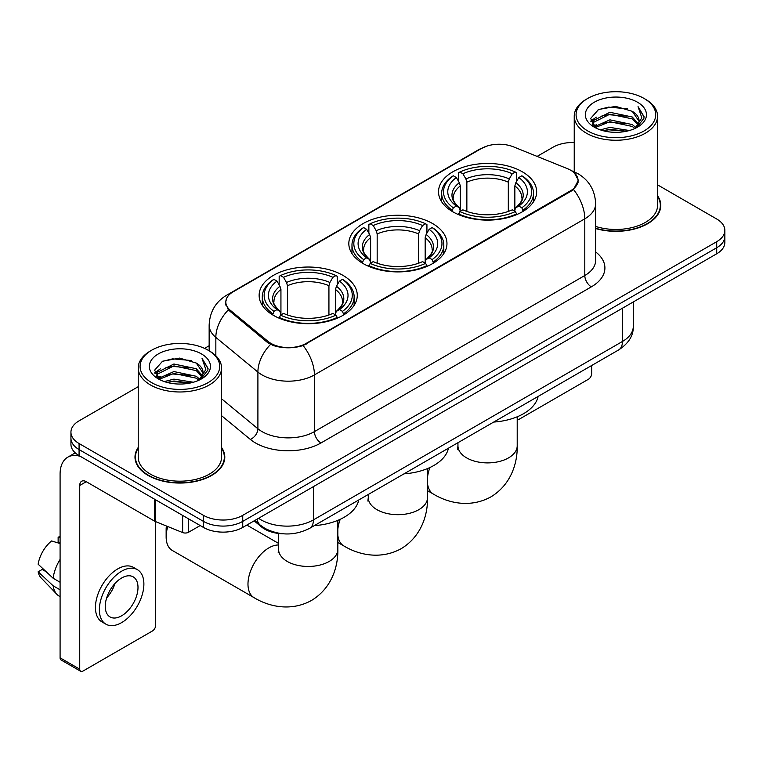 <?xml version="1.0" encoding="UTF-8"?>
<svg xmlns="http://www.w3.org/2000/svg" width="763" height="763" viewBox="0 0 763 763"><rect width="100%" height="100%" fill="white"/><g stroke="black" fill="none" stroke-linecap="round" stroke-linejoin="round"><path stroke-width="1.14" d="M432.592 223.549A49.07 28.326 0 0 0 379.116 217.407A49.07 28.326 0 0 0 348.825 243.578A49.07 28.326 0 0 0 363.198 263.607A49.07 28.326 0 0 0 416.674 269.749A49.07 28.326 0 0 0 446.965 243.578A49.07 28.326 0 0 0 432.592 223.549M342.902 275.329A49.07 28.326 0 0 0 289.425 269.186A49.07 28.326 0 0 0 259.134 295.357A49.07 28.326 0 0 0 273.507 315.396A49.07 28.326 0 0 0 326.984 321.538A49.07 28.326 0 0 0 357.275 295.357A49.07 28.326 0 0 0 342.902 275.329M522.283 171.77A49.07 28.326 0 0 0 468.806 165.628A49.07 28.326 0 0 0 438.515 191.799A49.07 28.326 0 0 0 452.888 211.828A49.07 28.326 0 0 0 506.365 217.97A49.07 28.326 0 0 0 536.656 191.799A49.07 28.326 0 0 0 522.283 171.77M570.724 170.254A24.998 14.43 0 0 0 567.386 168.633L513.48 146.849A24.998 14.43 0 0 0 481.472 148.461L233.144 291.828A24.998 14.43 0 0 0 225.819 302.034A24.998 14.43 0 0 0 230.34 310.312L268.09 341.433A24.998 14.43 0 0 0 306.24 343.36L570.724 190.664A24.998 14.43 0 0 0 578.049 180.459A24.998 14.43 0 0 0 570.724 170.254M283.426 533.814A27.773 16.033 180 0 1 261.575 526.985L254.136 520.852M138.227 447.461A44.903 25.923 0 0 0 134.994 457.132A44.903 25.923 0 0 0 148.146 475.463A44.903 25.923 0 0 0 197.073 481.081A44.903 25.923 0 0 0 224.799 457.132A44.903 25.923 0 0 0 221.556 447.461M135.452 459.469A44.903 25.923 0 0 0 135.299 460.156M574.463 173.02L578.373 180.306L573.48 189.462L571.048 191.217L303.102 345.563C293.192 348.548 283.283 348.548 273.373 345.563L267.765 342.721L228.337 309.892L225.495 302.682L226.773 298.085M138.227 386.688L79.075 420.842A27.773 16.033 0 0 0 70.94 432.182L70.94 444.276A27.773 16.033 0 0 0 79.075 455.616L203.463 527.433L203.463 521.387A27.773 16.033 0 0 0 242.739 521.387L716.715 247.737A27.773 16.033 0 0 0 724.85 236.396A27.773 16.033 0 0 1 716.715 247.737L242.739 521.387A27.773 16.033 0 0 1 203.463 521.387L79.075 449.569L203.463 521.387L203.463 515.34A27.773 16.033 0 0 0 242.739 515.34L716.715 241.69A27.773 16.033 0 0 0 724.85 230.35A27.773 16.033 0 0 0 716.715 219.01L657.563 184.856M70.94 438.229A27.773 16.033 0 0 0 79.075 449.569A27.773 16.033 0 0 1 70.94 438.229M595.645 228.547A44.903 25.923 0 0 0 660.796 205.409A44.903 25.923 0 0 0 657.563 195.738M574.234 142.528A27.773 16.033 0 0 0 553.051 147.202L537.114 156.396M209.148 345.753L204.579 348.386M70.94 432.182A27.773 16.033 0 0 0 79.075 443.522L203.463 515.34M224.494 460.156A44.903 25.923 0 0 0 224.332 459.469M660.491 208.433A44.903 25.923 0 0 0 660.338 207.736M203.463 527.433A27.773 16.033 0 0 0 242.739 527.433L716.715 253.783A27.773 16.033 0 0 0 724.85 242.443L724.85 230.35M517.209 419.755A4.626 2.67 120 0 0 519.012 419.335L588.397 379.278A4.626 2.67 120 0 0 591.678 373.603L591.678 365.506M587.748 130.95A39.81 22.985 0 0 0 644.048 130.95A39.81 22.985 0 0 0 644.048 98.437L645.355 99.2A41.66 24.054 0 0 1 657.563 116.205A41.66 24.054 0 0 1 631.84 138.427A41.66 24.054 0 0 1 586.442 133.21A41.66 24.054 0 0 1 574.234 116.205A41.66 24.054 0 0 1 586.442 99.2L587.748 98.437A39.81 22.985 0 0 0 587.748 130.95M595.645 226.43A41.66 24.054 0 0 0 657.563 205.409L657.563 116.205M595.645 228.242A44.435 25.656 0 0 0 660.338 205.409A44.435 25.656 0 0 0 657.563 196.482M600.3 129.863L609.904 127.402L629.38 130.521M603.047 130.702L609.904 129.29L626.537 131.226L608.607 129.805L603.237 130.75M594.32 126.782L609.904 119.839L632.26 124.56L635.865 127.545M595.264 127.564L609.904 121.727L632.26 126.448L634.864 128.442M593.023 125.485L593.538 120.468L609.904 112.285L632.26 116.997L638.383 123.94M592.822 124.569L593.538 122.357L609.904 114.173L632.26 118.885L637.944 124.846M634.625 128.632A23.148 13.362 0 0 0 639.041 120.783A23.148 13.362 0 0 0 632.26 111.331L639.032 121.231M637.506 102.223A30.549 17.635 0 0 0 594.358 102.185A30.549 17.635 0 0 0 594.158 127.087A30.549 17.635 0 0 0 594.291 127.163A30.549 17.635 0 0 0 637.63 127.087A30.549 17.635 0 0 0 637.506 102.223M632.26 111.331L615.636 106.372L598.545 109.51L590.619 118.465L595.874 128.003M636.523 127.707L643.905 118.341L644.048 116.663L638.049 106.629L641.826 117.874L634.873 128.518M645.355 99.2L644.048 98.437A39.81 22.985 0 0 0 587.748 98.437M638.049 106.629L644.048 117.044M598.144 109.71L608.607 107.125L627.358 108.804M590.924 121.87L594.339 119.19M601.854 115.995L608.607 114.679L626.69 116.167M601.854 123.549L608.607 122.242L626.69 123.73M590.724 121.126L596.332 117.14M593.709 126.21L596.332 124.703M452.001 211.303L453.317 207.803A44.073 25.446 0 0 1 453.317 175.795L456.35 177.55A39.81 22.985 0 0 0 456.35 206.048L459.345 207.755L460.308 211.322M460.308 209.863L460.308 185.934L459.345 182.7L456.35 177.55M458.553 181.336L458.553 172.772L459.87 172.018A44.073 25.446 0 0 1 515.302 172.018L512.269 173.764A39.81 22.985 0 0 0 462.893 173.764L465.888 178.923L466.861 182.157L466.861 211.418M508.311 211.418L508.311 182.157L509.274 178.923L512.269 173.764M493.709 422.063A50.921 29.395 0 0 0 538.134 396.407M458.553 213.85A45.923 26.514 0 0 0 516.618 213.85L515.302 211.58A44.073 25.446 0 0 1 459.87 211.58L458.553 214.641M516.618 214.641L516.618 213.85M453.317 175.795L452.001 176.549A45.923 26.514 0 0 0 441.663 193.306A45.923 26.514 0 0 0 452.001 210.073M515.302 172.018L516.618 172.772L516.618 181.336M459.87 211.58L462.893 209.835A39.81 22.985 0 0 0 512.269 209.835L515.302 211.58M456.35 206.048L453.317 207.803M462.893 173.764L459.87 172.018M459.345 182.7A35.613 20.563 0 0 0 459.345 207.755L459.507 207.86C454.452 202.968 452.392 199.648 453.327 197.903A34.259 19.781 0 0 1 460.308 185.934M523.16 210.073A45.923 26.514 0 0 0 533.509 193.306A45.923 26.514 0 0 0 523.16 176.549L521.844 175.795A44.073 25.446 0 0 1 521.844 207.803L523.16 211.303M521.844 207.803L518.821 206.048A39.81 22.985 0 0 0 518.821 177.55L521.844 175.795M518.821 177.55L515.826 182.7L514.853 185.934L514.853 209.863L515.826 207.755L518.821 206.048M514.853 185.934A34.259 19.781 0 0 1 521.835 197.903C522.769 199.658 520.709 202.977 515.654 207.86L515.826 207.755A35.613 20.563 0 0 0 515.826 182.7M514.853 211.322L514.853 209.863M362.32 263.092L363.636 259.582A44.073 25.446 0 0 1 363.636 227.574L366.66 229.329A39.81 22.985 0 0 0 366.66 257.827L369.654 259.534L370.618 263.101M370.618 261.652L370.618 237.713L369.654 234.479L366.66 229.329M368.863 233.116L368.863 224.551L370.179 223.797A44.073 25.446 0 0 1 425.611 223.797L422.578 225.543A39.81 22.985 0 0 0 373.212 225.543L376.197 230.703L377.17 233.936L377.17 263.206M418.62 263.206L418.62 233.936L419.593 230.703L422.578 225.543M404.018 473.842A50.921 29.395 0 0 0 448.444 448.196M368.863 265.629A45.923 26.514 0 0 0 426.927 265.629L425.611 263.359A44.073 25.446 0 0 1 370.179 263.359L368.863 266.421M426.927 266.421L426.927 265.629M363.636 227.574L362.32 228.328A45.923 26.514 0 0 0 351.972 245.095A45.923 26.514 0 0 0 362.32 261.852M425.611 223.797L426.927 224.551L426.927 233.116M370.179 263.359L373.212 261.614A39.81 22.985 0 0 0 422.578 261.614L425.611 263.359M366.66 257.827L363.636 259.582M373.212 225.543L370.179 223.797M369.654 234.479A35.613 20.563 0 0 0 369.654 259.534L369.826 259.639C364.762 254.747 362.702 251.428 363.636 249.682A34.259 19.781 0 0 1 370.618 237.713M433.47 261.852A45.923 26.514 0 0 0 443.818 245.095A45.923 26.514 0 0 0 433.47 228.328L432.154 227.574A44.073 25.446 0 0 1 432.154 259.582L433.47 263.092M432.154 259.582L429.13 257.827A39.81 22.985 0 0 0 429.13 229.329L432.154 227.574M429.13 229.329L426.135 234.479L425.172 237.713L425.172 261.652L426.135 259.534L429.13 257.827M425.172 237.713A34.259 19.781 0 0 1 432.154 249.682C433.079 251.437 431.019 254.766 425.964 259.639L426.135 259.534A35.613 20.563 0 0 0 426.135 234.479M425.172 263.101L425.172 261.652M167.784 526.546A29.623 17.101 120 0 0 166.143 536.885L166.143 529.322A20.372 11.76 -60 0 1 166.41 525.993M166.143 536.885A29.623 17.101 120 0 0 172.285 550.447L254.117 597.696A29.623 17.101 -60 0 1 249.577 573.948A29.623 17.101 -60 0 1 268.929 547.844A29.623 17.101 -60 0 1 278.581 544.992M272.629 314.871L273.946 311.361A44.073 25.446 0 0 1 273.946 279.363L276.979 281.108A39.81 22.985 0 0 0 276.979 309.616L279.964 311.314L280.937 314.89M280.937 313.431L280.937 289.492L279.964 286.268L276.979 281.108M279.172 284.904L279.172 276.33L280.488 275.577A44.073 25.446 0 0 1 335.92 275.577L332.897 277.331A39.81 22.985 0 0 0 283.521 277.331L286.516 282.482L287.479 285.715L287.479 314.985M328.929 314.985L328.929 285.715L329.902 282.482L332.897 277.331M314.327 525.631A50.921 29.395 0 0 0 358.763 499.975M279.172 317.418A45.923 26.514 0 0 0 337.236 317.418L335.92 315.138A44.073 25.446 0 0 1 280.488 315.138L279.172 318.2M337.236 318.2L337.236 317.418M273.946 279.363L272.629 280.107A45.923 26.514 0 0 0 262.281 296.874A45.923 26.514 0 0 0 272.629 313.631M335.92 275.577L337.236 276.33L337.236 284.904M280.488 315.138L283.521 313.393A39.81 22.985 0 0 0 332.897 313.393L335.92 315.138M276.979 309.616L273.946 311.361M283.521 277.331L280.488 275.577M279.964 286.268A35.613 20.563 0 0 0 279.964 311.314L280.135 311.428C275.071 306.535 273.011 303.207 273.955 301.461A34.259 19.781 0 0 1 280.937 289.492M343.789 313.631A45.923 26.514 0 0 0 354.127 296.874A45.923 26.514 0 0 0 343.789 280.107L342.473 279.363A44.073 25.446 0 0 1 342.473 311.361L343.789 314.871M342.473 311.361L339.44 309.616A39.81 22.985 0 0 0 339.44 281.108L342.473 279.363M339.44 281.108L336.445 286.268L335.482 289.492L335.482 313.431L336.445 311.314L339.44 309.616M335.482 289.492A34.259 19.781 0 0 1 342.463 301.461C343.398 303.226 341.338 306.545 336.283 311.428L336.445 311.314A35.613 20.563 0 0 0 336.445 286.268M335.482 314.89L335.482 313.431M188.566 518.83L188.566 532.25L200.192 525.545M80.458 456.417A37.034 21.383 -120 0 0 67.764 457.19A37.034 21.383 -120 0 0 60.086 474.138L60.086 657.83L79.733 669.17L79.733 485.478A9.261 5.341 60 0 1 81.651 481.243A9.261 5.341 60 0 1 86.276 481.701L154.727 521.224L154.727 499.298M79.733 669.17A4.626 2.67 120 0 0 80.687 671.287L61.05 659.957A4.626 2.67 -60 0 1 60.086 657.83M80.687 671.287A4.626 2.67 120 0 0 83.005 671.058L152.4 631.001A4.626 2.67 120 0 0 155.671 625.326L155.671 521.654M188.566 532.25A4.626 2.67 180 0 1 182.643 532.555L155.347 521.52A4.626 2.67 180 0 1 154.727 521.224M121.632 615.798A23.148 13.362 120 0 0 136.749 595.407A23.148 13.362 120 0 0 133.201 576.857A23.148 13.362 120 0 0 121.632 578.011A23.148 13.362 120 0 0 106.505 598.402A23.148 13.362 120 0 0 110.053 616.952A23.148 13.362 120 0 0 121.632 615.798M106.677 597.858A23.148 13.362 120 0 0 114.984 583.476M60.086 537.772L58.131 537.171L58.131 541.825L60.086 542.96M137.369 569.646L133.439 567.376A31.474 18.178 120 0 0 117.702 568.931A31.474 18.178 120 0 0 97.139 596.676A31.474 18.178 120 0 0 101.965 621.902L105.885 624.163A31.474 18.178 120 0 0 121.632 622.608A31.474 18.178 120 0 0 142.195 594.863A31.474 18.178 120 0 0 137.369 569.646A31.474 18.178 120 0 0 121.632 571.201A31.474 18.178 120 0 0 101.069 598.945A31.474 18.178 120 0 0 105.885 624.163M60.086 559.413A30.549 17.635 120 0 0 53.143 578.24L38.15 564.219A24.073 13.896 120 0 1 51.579 540.957L60.086 543.533M60.086 582.255L53.143 578.24M46.257 571.811L42.175 569.456L38.15 571.773L53.143 585.803L60.086 589.809M53.143 585.803A30.549 17.635 120 0 0 56.91 594.329A30.549 17.635 120 0 0 59.218 596.151L60.086 596.656M60.086 536.627A24.073 13.896 120 0 0 58.131 537.171M38.15 571.773A24.073 13.896 120 0 0 40.992 577.763L56.91 594.329M151.742 382.673A39.81 22.985 0 0 0 208.041 382.673A39.81 22.985 0 0 0 208.041 350.169L209.358 350.923A41.66 24.054 0 0 1 221.556 367.928A41.66 24.054 0 0 1 195.833 390.151A41.66 24.054 0 0 1 150.435 384.934A41.66 24.054 0 0 1 138.227 367.928A41.66 24.054 0 0 1 150.435 350.923L151.742 350.169A39.81 22.985 0 0 0 151.742 382.673M138.227 367.928L138.227 457.132A41.66 24.054 0 0 0 150.435 474.138A41.66 24.054 0 0 0 195.833 479.355A41.66 24.054 0 0 0 221.556 457.132L221.556 367.928M138.227 448.205A44.435 25.656 0 0 0 135.452 457.132A44.435 25.656 0 0 0 148.47 475.273A44.435 25.656 0 0 0 196.902 480.833A44.435 25.656 0 0 0 224.332 457.132A44.435 25.656 0 0 0 221.556 448.205M164.293 381.586L173.907 379.125L193.382 382.244M167.049 382.425L173.907 381.014L190.531 382.95M158.303 378.496L173.907 371.562L196.263 376.283L199.858 379.268M159.267 379.287L173.907 373.45L196.263 378.171L198.857 380.165M157.025 377.208L157.54 372.191L173.907 364.008L196.263 368.72L202.386 375.663M156.816 376.293L157.54 374.08L173.907 365.897L196.263 370.618L201.947 376.569M198.628 380.356A23.148 13.362 0 0 0 203.044 372.506A23.148 13.362 0 0 0 196.263 363.054L203.025 372.964M201.499 353.946A30.549 17.635 0 0 0 158.361 353.908A30.549 17.635 0 0 0 158.16 378.81A30.549 17.635 0 0 0 158.294 378.887A30.549 17.635 0 0 0 201.632 378.81A30.549 17.635 0 0 0 201.499 353.946M196.263 363.054L179.629 358.095L162.538 361.233L154.622 370.189L159.868 379.736M200.516 379.43L207.898 370.065L208.051 368.386L202.042 358.352L205.829 369.597L198.866 380.241M209.358 350.923L208.041 350.169A39.81 22.985 0 0 0 151.742 350.169M202.042 358.352L208.041 368.767M162.147 361.433L172.61 358.848L191.36 360.527M154.918 373.593L158.332 370.913M165.857 367.718L172.61 366.412L190.693 367.89M165.857 375.272L172.61 373.965L190.693 375.453M167.24 382.473L172.61 381.529L190.512 382.959M154.727 372.849L160.325 368.863M157.703 377.933L160.325 376.426M230.34 310.312L230.34 311.867M268.09 341.433L268.09 342.978M306.24 343.36L306.24 344.103M570.724 190.664L570.724 191.408M261.575 526.165L261.575 526.985M595.645 251.924A46.295 26.724 180 0 1 591.344 286.859L320.975 442.96A9.261 5.341 60 0 1 314.423 431.62L584.801 275.519A37.034 21.383 0 0 0 595.645 260.402L595.645 203.702A37.034 21.383 180 0 1 584.801 218.819A32.408 18.713 -120 0 0 573.48 189.462M320.975 442.96A46.295 26.724 180 0 1 255.51 442.96A46.295 26.724 180 0 1 250.321 439.393L221.556 415.673M270.531 344.437A32.408 21.669 129.5 0 0 257.904 372.067L257.904 428.758A37.034 21.383 0 0 0 262.052 431.62A37.034 21.383 0 0 0 314.423 431.62L314.423 374.919A37.034 21.383 180 0 1 262.052 374.919A37.034 21.383 180 0 1 257.904 372.067L215.843 337.389A37.034 21.383 180 0 1 209.148 325.124L209.148 350.799M595.645 203.702C595.016 190.388 589.17 180.402 578.087 173.754L573.414 171.475A32.408 15.174 112 0 0 572.031 171.074M303.102 345.563A32.408 18.713 60 0 1 314.423 374.919L584.801 218.819L584.801 275.519A9.261 5.341 60 0 0 591.344 286.859M230.197 293.879A32.408 18.713 -120 0 0 226.706 295.176C215.624 301.824 209.777 311.809 209.148 325.124M226.706 295.176L479.069 149.472A32.408 18.713 60 0 1 481.529 148.432M228.337 309.892A32.408 21.669 129.5 0 0 215.843 337.389L215.843 355.777M242.739 515.34L242.739 527.433M716.715 241.69L716.715 253.783M79.075 443.522L79.075 455.616M221.556 398.791L257.904 428.758A9.261 6.19 -50.5 0 1 250.321 439.393M258.581 518.287A37.034 21.383 0 0 0 261.07 519.87A37.034 21.383 0 0 0 313.44 519.87L622.446 341.471A37.034 21.383 0 0 0 633.29 326.354C633.557 335.548 628.664 343.407 618.612 349.95L309.606 528.349A18.512 10.692 60 0 0 313.44 519.87L313.44 486.613M622.446 308.214L622.446 341.471A18.512 10.692 60 0 1 618.612 349.95M257.083 519.155A18.512 12.389 129.5 0 0 260.307 525.173L254.689 520.538M517.209 416.789L517.209 445.792A29.623 17.101 180 0 1 508.53 457.886A29.623 17.101 180 0 1 466.632 457.886A29.623 17.101 180 0 1 457.953 445.792L457.571 449.293M517.209 445.792C517.61 462.922 511.105 484.667 490.895 496.885C470.218 508.272 448.129 503.036 433.489 494.128A29.623 17.101 -60 0 1 427.518 483.523M427.518 477.428A29.623 17.101 -60 0 1 429.903 467.519M508.311 182.157A34.259 19.781 0 0 0 466.861 182.157M509.274 178.923A35.613 20.563 0 0 0 465.888 178.923M427.518 468.568L427.518 497.571A29.623 17.101 180 0 1 418.849 509.674A29.623 17.101 180 0 1 376.951 509.674A29.623 17.101 180 0 1 368.271 497.571L367.88 501.072M427.518 497.571C427.919 514.701 421.414 536.446 401.204 548.664C380.527 560.052 358.438 554.825 343.798 545.907A29.623 17.101 -60 0 1 337.837 535.302M337.837 529.207A29.623 17.101 -60 0 1 340.222 519.307M418.62 233.936A34.259 19.781 0 0 0 377.17 233.936M419.593 230.703A35.613 20.563 0 0 0 376.197 230.703M337.837 520.347L337.837 549.36A29.623 17.101 180 0 1 329.158 561.454A29.623 17.101 180 0 1 287.26 561.454A29.623 17.101 180 0 1 278.581 549.36L278.19 552.851M328.929 285.715A34.259 19.781 0 0 0 287.479 285.715M329.902 282.482A35.613 20.563 0 0 0 286.516 282.482M79.733 485.478L86.276 481.701M155.347 499.651L155.347 521.52M182.643 532.555L182.643 515.406M225.819 302.034L225.819 305.105M578.049 180.459L578.049 182.662M479.069 149.472L487.538 145.886M573.414 171.475L571.401 170.654M309.606 528.349C294.709 535.836 279.811 535.836 264.904 528.349L260.307 525.173M633.29 326.354L633.29 301.948M660.338 209.119L660.338 205.409M592.756 125.161L592.756 123.625M574.234 171.818L574.234 116.205M433.489 494.128L427.518 490.685M441.663 201.785L441.663 193.306M533.509 201.785L533.509 193.306M457.953 442.702L457.953 445.792M343.798 545.907L337.837 542.464M351.972 253.564L351.972 245.095M443.818 253.564L443.818 245.095M368.271 494.481L368.271 497.571M337.837 549.36C338.228 566.48 331.724 588.235 311.514 600.443C290.846 611.84 268.748 606.604 254.117 597.696M262.281 305.343L262.281 296.874M354.127 305.343L354.127 296.874M278.581 543.399L246.831 525.068M278.581 533.48L278.581 549.36M67.764 457.19L75.251 452.86M224.332 460.842L224.332 457.132M156.749 376.884L156.749 375.348M135.452 460.842L135.452 457.132"/></g></svg>
